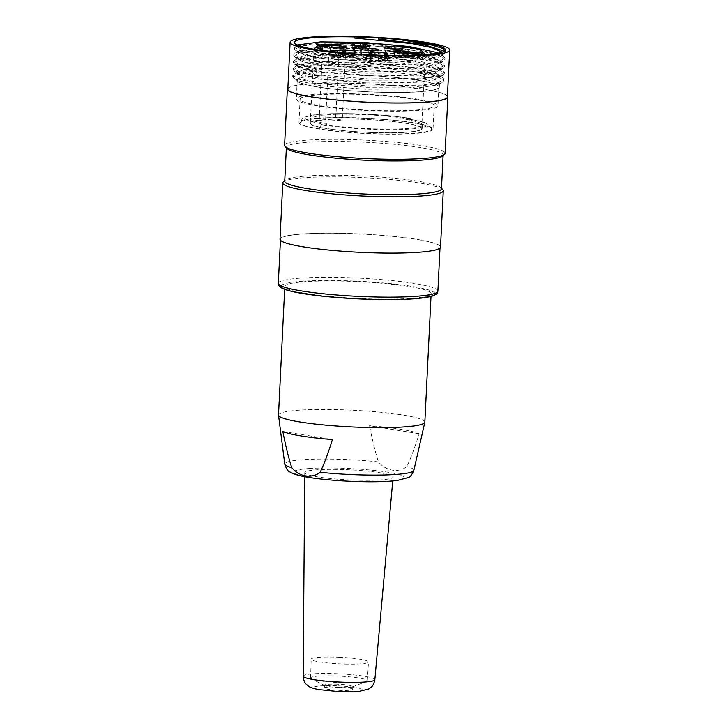<?xml version="1.0" encoding="UTF-8"?>
<svg xmlns="http://www.w3.org/2000/svg" width="728" height="728" viewBox="0 0 728 728"><rect width="100%" height="100%" fill="white"/><g stroke="black" fill="none" stroke-linecap="round" stroke-linejoin="round"><path stroke-width="0.55" stroke-dasharray="3.64 2.73" d="M337.983 676.048A28.365 3.24 2.8 0 0 310.601 677.959A28.365 3.24 2.8 0 0 311.438 678.787A28.365 3.24 2.8 0 0 338.766 682.573A28.365 3.24 2.8 0 0 366.339 681.472A28.365 3.24 2.8 0 0 367.258 680.726A28.365 3.24 2.8 0 0 337.983 676.048M338.893 657.248A28.701 3.276 -177.2 0 1 368.514 661.98A28.701 3.276 -177.2 0 1 350.723 664.136A28.701 3.276 -177.2 0 1 319.592 661.916A28.701 3.276 -177.2 0 1 311.184 659.177A28.701 3.276 -177.2 0 1 338.893 657.248M338.001 687.068A14.178 1.62 -177.2 0 1 352.634 689.407A14.178 1.62 -177.2 0 1 338.393 690.335A14.178 1.62 -177.2 0 1 324.306 688.024A14.178 1.62 -177.2 0 1 338.001 687.068M338.138 684.256A14.178 1.62 2.8 0 0 324.442 685.212A14.178 1.62 2.8 0 0 324.861 685.63A14.178 1.62 2.8 0 0 338.529 687.523A14.178 1.62 2.8 0 0 352.316 686.968A14.178 1.62 2.8 0 0 352.771 686.595A14.178 1.62 2.8 0 0 338.138 684.256M380.134 472.763A44.226 5.051 -177.2 0 1 393.102 477.022A44.226 5.051 -177.2 0 1 348.685 479.879A44.226 5.051 -177.2 0 1 304.759 472.7A44.226 5.051 -177.2 0 1 347.465 469.706A44.226 5.051 -177.2 0 1 380.134 472.763M306.17 281.618A73.264 8.372 2.8 0 0 284.784 286.459A73.264 8.372 2.8 0 0 357.557 298.398A73.264 8.372 2.8 0 0 431.149 293.611A73.264 8.372 2.8 0 0 409.664 286.595A73.264 8.372 2.8 0 0 306.17 281.618M424.861 422.131A73.264 8.372 2.8 0 0 379.843 412.175A73.264 8.372 2.8 0 0 299.881 410.128A73.264 8.372 2.8 0 0 278.506 414.969M419.164 433.77L369.533 425.707C372.518 440.913 375.502 452.98 378.478 461.898C385.795 470.952 398.716 473.245 406.852 466.502C410.647 458.695 414.751 447.775 419.164 433.77A70.771 8.09 2.8 0 0 369.533 425.707M282.819 431.467L332.45 439.539M335.79 119.055A55.774 6.37 -177.2 0 1 392.792 121.576A55.774 6.37 -177.2 0 1 421.703 128.601A55.774 6.37 -177.2 0 1 365.684 132.241A55.774 6.37 -177.2 0 1 310.283 123.15A55.774 6.37 -177.2 0 1 319.119 120.166L325.58 121.212L342.251 120.102L335.79 119.055L339.394 45.418A55.774 6.37 -177.2 0 1 424.97 54.209M335.044 119.01A56.247 6.425 -177.2 0 1 392.756 121.503A56.247 6.425 -177.2 0 1 422.176 128.619A56.247 6.425 -177.2 0 1 365.684 132.296A56.247 6.425 -177.2 0 1 309.81 123.123A56.247 6.425 -177.2 0 1 319.037 120.075L335.235 119.037L335.28 114.314A56.247 6.425 -177.2 0 1 405.915 118.546L409.245 118.318A60.979 6.971 2.8 0 0 323.114 114.178A60.979 6.971 2.8 0 0 323.205 124.042L326.535 123.824L314.378 121.157L310.046 118.437L319.274 115.379L335.28 114.314M303.403 77.232A70.907 8.099 2.8 0 0 297.242 80.198A70.907 8.099 2.8 0 0 367.667 91.755A70.907 8.099 2.8 0 0 438.884 87.123A70.907 8.099 2.8 0 0 353.453 75.02A70.907 8.099 2.8 0 0 316.243 75.63L300.737 77.377L296.833 79.443L297.825 80.708L321.376 85.868L365.847 89.244L411.557 88.989L437.574 84.894L439.475 82.892L434.288 79.061L418.855 75.221L368.796 69.515L318.263 68.559L302.712 70.006L297.197 72.409L298.262 73.674L321.712 78.824L366.239 82.209L411.884 81.964L437.919 77.841L439.903 75.858L434.589 72.045L419.346 68.195L369.096 62.472L318.646 61.516L303.076 62.963L297.552 65.374L298.526 66.639L322.104 71.79L366.584 75.166L412.23 74.92L438.301 70.816L440.158 68.814L434.971 65.001L419.592 61.161L369.451 55.437L318.964 54.482L303.44 55.938L297.861 58.331L298.917 59.596L322.313 64.747L366.921 68.141L412.494 67.895L438.575 63.773L440.567 61.789L435.308 57.976L420.056 54.136L369.779 48.403L319.41 47.447L303.776 48.885L298.28 51.306L299.235 52.562L313.923 56.438L342.742 59.723L403.094 60.925L426.89 59.123L440.649 55.91L442.633 54.409L442.178 52.143M342.742 59.723A71.38 8.154 2.8 0 0 391.063 62.271L327.218 59.032L305.751 55.619L298.161 52.07L299.281 50.905L323.123 48.075L367.813 49.049L413.213 53.736L438.802 60.369L440.513 62.553L434.953 65.857L419.319 68.177L368.75 68.978L318.436 65.01L303.13 62.044L297.816 59.105L298.953 57.958L322.768 55.119L367.44 56.083L412.822 60.77L438.411 67.413L440.194 69.597L434.571 72.882L419.028 75.212L368.45 76.012L318.145 72.045L302.748 69.087L297.515 66.139L298.598 64.983L322.413 62.144L367.112 63.118L412.512 67.813L438.11 74.447L439.849 76.631L434.234 79.925L418.627 82.246L368.086 83.047L317.763 79.079L302.457 76.122L297.115 73.182L298.225 72.027L316.198 69.415L316.243 75.63M445.245 50.396L444.59 51.406L437.291 54.427L420.775 56.493L369.897 56.939L319.328 52.798L303.094 49.759L296.387 46.674L297.552 44.918L295.331 46.019M443.216 55.892L439.849 53.772L441.268 56.502L425.662 60.706L391.063 62.271M352.17 117.69A67.122 7.671 -177.2 0 1 433.042 129.156A67.122 7.671 -177.2 0 1 391.509 134.207A67.122 7.671 -177.2 0 1 318.637 129.02A67.122 7.671 -177.2 0 1 298.953 122.595A67.122 7.671 -177.2 0 1 352.17 117.69M353.317 94.24A67.122 7.671 2.8 0 0 300.1 99.145A67.122 7.671 2.8 0 0 366.766 110.083A67.122 7.671 2.8 0 0 434.188 105.697A67.122 7.671 2.8 0 0 353.317 94.24M352.534 93.775A70.907 8.099 2.8 0 0 296.323 98.953A70.907 8.099 2.8 0 0 366.748 110.51A70.907 8.099 2.8 0 0 437.965 105.888A70.907 8.099 2.8 0 0 352.534 93.775M311.784 75.93A71.38 8.154 2.8 0 0 296.769 80.171A71.38 8.154 2.8 0 0 367.658 91.81A71.38 8.154 2.8 0 0 439.348 87.151A71.38 8.154 2.8 0 0 394.358 77.341A71.38 8.154 2.8 0 0 315.897 75.576M447.392 96.942A79.889 9.127 2.8 0 0 351.151 83.301A79.889 9.127 2.8 0 0 287.815 89.135M447.438 95.95A80.362 9.182 2.8 0 0 351.051 83.247A80.362 9.182 2.8 0 0 287.86 88.143M284.584 145.4A80.362 9.182 -177.2 0 1 348.293 139.53A80.362 9.182 -177.2 0 1 445.108 153.253M442.56 156.038A78.469 8.963 2.8 0 0 443.134 155.037A78.469 8.963 2.8 0 0 348.594 141.632A78.469 8.963 2.8 0 0 286.386 147.365A78.469 8.963 2.8 0 0 286.85 148.421M441.477 188.807A78.469 8.963 2.8 0 0 441.004 187.751A78.469 8.963 2.8 0 0 346.947 175.412A78.469 8.963 2.8 0 0 285.303 180.135A78.469 8.963 2.8 0 0 284.73 181.136M442.797 189.69A80.362 9.182 2.8 0 0 346.464 177.05A80.362 9.182 2.8 0 0 283.338 181.891M279.998 239.203A80.362 9.182 -177.2 0 1 343.707 233.333A80.362 9.182 -177.2 0 1 440.522 247.056M343.807 233.397A79.889 9.127 2.8 0 0 280.471 239.23A79.889 9.127 2.8 0 0 359.814 252.252A79.889 9.127 2.8 0 0 440.049 247.038A79.889 9.127 2.8 0 0 343.807 233.397M354.318 36.919L354.39 38.038M443.552 48.849L445.309 51.133L439.348 54.582L422.95 57.03L369.324 57.831L316.034 53.553L299.772 50.414L294.276 47.275L295.413 46.028L320.666 42.979L368.113 43.971L416.143 48.894L443.088 55.892L445.008 58.167L438.993 61.607L422.458 64.055L369.032 64.856L315.797 60.615L299.472 57.457L293.83 54.3L295.104 53.053L320.311 50.014L367.749 51.005L415.734 55.947L442.733 62.917L444.517 65.202L438.738 68.669L422.167 71.089L368.586 71.89L315.333 67.649L299.208 64.483L293.457 61.334L294.658 60.087L320.056 57.048L367.358 58.058L415.433 62.972L442.524 69.961L444.28 72.236L438.301 75.694L421.912 78.142L368.277 78.933L315.006 74.665L298.735 71.517L293.248 68.387L294.403 67.131L319.683 64.091L366.894 65.074L415.051 69.997L442.014 76.986L443.962 79.279L437.992 82.719L421.476 85.158L367.959 85.968L314.651 81.7L298.38 78.542L292.802 75.412L294.048 74.183L312.967 71.371L312.904 72.755L298.08 74.338L292.747 76.795L293.784 78.169L318.773 83.656L366.075 87.287L414.359 87.069L441.86 82.746L443.925 80.662L438.183 76.631L422.076 72.591L368.832 66.603L315.524 65.638L298.908 67.185L293.147 69.77L294.312 71.144L319.119 76.622L366.393 80.253L414.632 80.025L442.178 75.703L444.144 73.619L438.729 69.615L422.413 65.575L369.333 59.56L315.779 58.577L299.463 60.151L293.43 62.726L294.467 64.1L319.51 69.597L366.694 73.2L415.06 73L442.569 68.687L444.599 66.594L438.902 62.562L422.822 58.531L369.524 52.525L316.198 51.57L299.581 53.108L293.875 55.701L295.004 57.066L319.774 62.544L367.058 66.184L415.279 65.957L442.851 61.634L444.854 59.56L439.394 55.537L423.05 51.488L369.951 45.491L316.489 44.508L300.136 46.073L294.085 48.649L295.14 50.014L320.029 55.51L367.231 59.132L415.615 58.932L443.243 54.627L445.263 52.516M312.33 71.754L316.607 69.169M316.271 76.049L312.312 72.172M405.915 118.546L405.869 119.483L409.2 119.256A4.723 3.294 -80.8 0 1 409.773 119.292A4.723 3.294 -80.8 0 1 412.285 122.795L412.357 122.786A4.723 3.294 99.2 0 0 409.773 118.346A4.723 3.294 99.2 0 0 409.245 118.318M412.285 122.795A65.611 7.498 -177.2 0 1 431.513 128.901A65.611 7.498 -177.2 0 1 391.646 134.016A65.611 7.498 -177.2 0 1 319.701 128.956A4.723 3.294 -80.8 0 1 323.159 124.979L326.49 124.761L326.535 123.824M323.205 124.042A4.723 3.294 99.2 0 0 319.637 128.956L319.701 128.956M319.637 128.956A65.702 7.508 -177.2 0 1 300.373 122.659A65.702 7.508 -177.2 0 1 341.023 117.718A65.702 7.508 -177.2 0 1 412.357 122.786M319.456 115.415L319.228 120.102M335.462 114.351L335.235 119.037M319.274 115.379L319.037 120.075M405.869 119.483A56.247 6.425 -177.2 0 1 422.358 124.87A56.247 6.425 -177.2 0 1 387.56 129.102A56.247 6.425 -177.2 0 1 326.49 124.761M329.192 51.351L328.756 51.952L335.435 53.035L337.146 52.352M335.872 52.434A52.944 6.052 2.8 0 0 378.86 55.829L377.341 55.11M378.86 55.829L378.979 56.475L388.097 56.629L386.704 55.383M387.979 55.983A52.944 6.052 2.8 0 0 407.999 55.446M425.27 54.691A55.774 6.37 -177.2 0 1 425.307 54.955A55.774 6.37 -177.2 0 1 369.287 58.604A55.774 6.37 -177.2 0 1 313.886 49.513A55.774 6.37 -177.2 0 1 313.95 49.249M314.296 48.794A55.774 6.37 -177.2 0 1 322.722 46.519L324.916 44.044M319.119 120.166L322.722 46.519M329.311 44.763L325.58 121.212M345.991 43.653L342.251 120.102M340.64 44.008L339.394 45.418M362.089 51.779A7.562 0.864 2.8 0 0 362.044 51.861A7.562 0.864 2.8 0 0 362.053 51.925A7.562 0.864 2.8 0 0 369.551 53.099A7.562 0.864 2.8 0 0 377.131 52.662A7.562 0.864 2.8 0 0 377.149 52.607A7.562 0.864 2.8 0 0 368.759 51.333L368.668 53.208A7.562 0.864 2.8 0 1 377.059 54.482A7.562 0.864 2.8 0 1 369.46 54.973A7.562 0.864 2.8 0 1 361.952 53.745A7.562 0.864 2.8 0 1 361.998 53.654L362.089 51.779L360.815 48.73M368.35 50.396L368.759 51.333M351.697 47.247L353.562 50.396L353.471 52.27L361.998 53.654M359.368 48.503L360.233 49.95L360.142 51.825L368.668 53.208M353.471 52.27L360.142 51.825M360.233 49.95L353.562 50.396M345.427 54.609A7.562 0.864 2.8 0 0 353.79 54.209A7.562 0.864 2.8 0 0 353.808 54.154A7.562 0.864 2.8 0 0 346.291 52.926A7.562 0.864 2.8 0 0 338.702 53.417A7.562 0.864 2.8 0 0 338.711 53.472A7.562 0.864 2.8 0 0 338.748 53.517L338.656 55.401A7.562 0.864 2.8 0 1 338.602 55.292A7.562 0.864 2.8 0 1 346.2 54.8A7.562 0.864 2.8 0 1 353.717 56.029A7.562 0.864 2.8 0 1 345.336 56.484L345.427 54.609L344.162 51.888M338.156 52.289L338.748 53.517M335.435 53.035L336.918 55.173L336.827 57.048L345.336 56.484M328.756 51.952L330.239 54.09L330.148 55.965L338.656 55.401M336.827 57.048L330.148 55.965M330.239 54.09L336.918 55.173M384.275 57.112A7.562 0.864 2.8 0 0 385.722 56.729A7.562 0.864 2.8 0 0 385.74 56.675A7.562 0.864 2.8 0 0 378.223 55.437A7.562 0.864 2.8 0 0 370.634 55.938A7.562 0.864 2.8 0 0 370.643 55.992A7.562 0.864 2.8 0 0 375.157 56.948L375.066 58.832A7.562 0.864 2.8 0 1 370.534 57.812A7.562 0.864 2.8 0 1 378.132 57.321A7.562 0.864 2.8 0 1 385.649 58.549A7.562 0.864 2.8 0 1 384.184 58.986L384.93 54.536M375.812 54.382L375.157 56.948M388.097 56.629L387.314 60.47L384.184 58.986M378.979 56.475L378.196 60.315L375.066 58.832M387.314 60.47L378.196 60.315M378.287 58.431L387.405 58.595M408.444 54.736A7.562 0.864 2.8 0 0 400 53.827A7.562 0.864 2.8 0 0 393.975 54.382A7.562 0.864 2.8 0 0 393.994 54.436A7.562 0.864 2.8 0 0 398.325 55.383A7.562 0.864 2.8 0 0 406.006 55.665L405.915 57.539A7.562 0.864 2.8 0 1 398.016 57.23A7.562 0.864 2.8 0 1 393.884 56.256A7.562 0.864 2.8 0 1 399.909 55.71A7.562 0.864 2.8 0 1 408.353 56.611L408.444 54.736L409.709 53.135M408.071 52.998L406.006 55.665M422.367 53.581L420.083 55.656L419.992 57.53L408.353 56.611M419.938 54.509L417.644 56.584L417.554 58.458L405.915 57.539M419.992 57.53L417.554 58.458M417.644 56.584L420.083 55.656M393.766 49.859A7.562 0.864 2.8 0 0 385.385 50.314A7.562 0.864 2.8 0 0 385.403 50.369A7.562 0.864 2.8 0 0 392.902 51.542A7.562 0.864 2.8 0 0 400.473 51.106A7.562 0.864 2.8 0 0 400.5 51.051A7.562 0.864 2.8 0 0 400.455 50.951L400.355 52.825A7.562 0.864 2.8 0 1 400.409 52.926A7.562 0.864 2.8 0 1 392.811 53.417A7.562 0.864 2.8 0 1 385.294 52.189A7.562 0.864 2.8 0 1 393.675 51.734L394.257 48.967M401.993 48.039L400.455 50.951M403.248 47.957L402.275 49.295L402.184 51.169L393.675 51.734M410.283 47.493L410.665 48.039L408.954 50.387L408.863 52.261L400.355 52.825M402.184 51.169L408.863 52.261M408.954 50.387L402.275 49.295M410.665 48.039L408.626 47.602M354.918 47.356A7.562 0.864 2.8 0 0 353.453 47.793A7.562 0.864 2.8 0 0 353.471 47.857A7.562 0.864 2.8 0 0 360.97 49.031A7.562 0.864 2.8 0 0 368.541 48.594A7.562 0.864 2.8 0 0 368.568 48.53A7.562 0.864 2.8 0 0 364.036 47.52L363.945 49.395A7.562 0.864 2.8 0 1 368.477 50.414A7.562 0.864 2.8 0 1 360.879 50.905A7.562 0.864 2.8 0 1 353.362 49.668A7.562 0.864 2.8 0 1 354.827 49.231L354.718 45.791M363.909 46.492L364.036 47.52M352.479 43.325L351.315 43.352L351.697 47.748L354.827 49.231M351.315 43.352L351.488 42.852M360.888 46.392L360.815 47.912L363.945 49.395M351.697 47.748L360.815 47.912M355.774 45.946L351.788 45.873M330.749 49.731A7.562 0.864 2.8 0 0 338.948 50.632A7.562 0.864 2.8 0 0 345.199 50.141A7.562 0.864 2.8 0 0 345.218 50.086A7.562 0.864 2.8 0 0 341.095 49.113A7.562 0.864 2.8 0 0 333.187 48.803L333.096 50.678A7.562 0.864 2.8 0 1 340.995 50.987A7.562 0.864 2.8 0 1 345.127 51.961A7.562 0.864 2.8 0 1 339.102 52.516A7.562 0.864 2.8 0 1 330.658 51.606L330.749 49.731L328.965 46.765M332.377 47.493L333.187 48.803M317.981 45.9L317.044 46.401L319.11 48.812L319.019 50.687L330.658 51.606M317.044 46.401L317.626 45.873M319.974 46.055L321.549 47.884L321.458 49.759L333.096 50.678M319.019 50.687L321.458 49.759M321.549 47.884L319.11 48.812M337.656 685.867A24.561 2.803 -177.2 0 1 360.105 691.081A24.561 2.803 -177.2 0 1 317.645 689.198A24.561 2.803 -177.2 0 1 337.656 685.867M374.847 679.688A35.89 4.104 2.8 0 0 337.81 673.755A35.89 4.104 2.8 0 0 303.148 676.185M309.81 468.477A55.337 6.325 2.8 0 0 334.68 480.262A55.337 6.325 2.8 0 0 402.302 475.766A55.337 6.325 2.8 0 0 309.81 468.477M378.478 461.898A64.646 7.389 2.8 0 0 303.603 459.65A64.646 7.389 2.8 0 0 284.748 464.073M413.85 470.388A64.646 7.389 2.8 0 0 406.852 466.502M434.871 293.42A77.05 8.809 2.8 0 0 342.096 280.644A77.05 8.809 2.8 0 0 281.099 285.895M437.892 291.127A79.889 9.127 2.8 0 0 341.65 277.486A79.889 9.127 2.8 0 0 278.314 283.319M409.2 119.256A60.979 6.971 -177.2 0 1 409.291 129.129A60.979 6.971 -177.2 0 1 323.159 124.979M367.258 680.726L368.514 661.98M310.601 677.959L311.184 659.177M324.442 685.212L324.306 688.024M352.771 686.595L352.634 689.407M352.316 686.968L366.339 681.472M324.861 685.63L311.438 678.787M392.747 480.971L393.102 477.022M304.723 476.667L304.759 472.7M431.003 296.505L431.149 293.611M284.648 289.344L284.784 286.459M441.277 56.502L442.633 54.409M296.387 46.674L294.494 43.025M300.1 99.145L298.953 122.595M434.188 105.697L433.042 129.156M297.242 80.198L296.323 98.953M438.884 87.123L437.965 105.888M298.18 51.297L298.143 52.07M297.834 58.331L297.798 59.105M297.497 65.374L297.452 66.139M297.151 72.409L297.115 73.182M296.806 79.443L296.769 80.171M440.595 61.789L440.558 62.562M440.249 68.823L440.213 69.597M439.903 75.858L439.867 76.631M439.557 82.892L439.348 87.151M286.386 147.365L286.359 147.884M443.134 155.037L443.106 155.546M285.303 180.135L284.757 180.626M441.004 187.751L441.505 188.288M280.471 239.23L280.426 240.222M440.049 247.038L440.003 248.03M294.121 47.265L294.048 48.649M293.775 54.3L293.712 55.692M293.43 61.334L293.366 62.717M293.084 68.377L293.02 69.761M292.747 75.403L292.674 76.795M445.372 51.133L445.309 52.525M445.026 58.176L444.963 59.56M444.681 65.211L444.617 66.594M444.344 72.245L444.271 73.628M443.998 79.279L443.925 80.662M299.263 50.915L294.986 53.053M438.82 60.378L442.87 62.927M298.926 57.949L294.64 60.087M438.474 67.413L442.524 69.961M298.58 64.983L294.294 67.122M438.129 74.447L442.187 76.995M298.234 72.017L293.948 74.156M443.561 48.858L443.097 48.558M440.658 55.929L443.279 54.618M293.757 78.16L297.816 80.708M441.905 82.755L437.619 84.894M294.103 71.126L298.161 73.665M442.251 75.721L437.965 77.86M294.449 64.082L298.498 66.63M442.588 68.687L438.311 70.825M294.795 57.048L298.844 59.596M442.933 61.653L438.656 63.791M295.14 50.014L299.19 52.562M409.773 118.346C380.78 113.259 322.668 112.13 309.591 115.679C304.359 117.181 301.892 118.218 302.175 118.791L300.373 122.659M431.513 128.901L429.311 125.134L425.097 122.859C421.539 121.549 416.416 120.357 409.728 119.283M310.046 118.437L309.81 123.123M422.358 124.87L422.176 128.619M421.703 128.601L425.307 54.955M310.283 123.15L313.886 49.513M377.131 52.662L378.897 49.941M362.053 51.925L360.56 49.04M362.044 51.861L361.952 53.745M377.149 52.607L377.059 54.482M353.79 54.209L355.555 51.488M338.711 53.472L337.219 50.596M338.702 53.417L338.602 55.292M353.808 54.154L353.717 56.029M385.722 56.729L387.487 54.009M370.643 55.992L369.151 53.108M370.634 55.938L370.534 57.812M385.74 56.675L385.649 58.549M393.994 54.436L392.492 51.561M393.975 54.382L393.884 56.256M400.473 51.106L402.247 48.385M385.403 50.369L383.911 47.493M385.385 50.314L385.294 52.189M400.5 51.051L400.409 52.926M368.541 48.594L370.315 45.873M353.471 47.857L351.979 44.972M353.453 47.793L353.362 49.668M368.568 48.53L368.477 50.414M345.199 50.141L346.965 47.42M345.218 50.086L345.127 51.961"/><path stroke-width="1.09" d="M284.648 289.344L278.506 414.969A73.264 8.372 2.8 0 0 278.506 415.142A73.264 8.372 2.8 0 0 351.269 426.917A73.264 8.372 2.8 0 0 424.834 422.295A73.264 8.372 2.8 0 0 424.861 422.131L431.003 296.505M282.819 431.467A70.771 8.09 2.8 0 0 332.45 439.539C328.037 453.544 323.933 464.455 320.138 472.272C312.03 478.833 299.062 476.885 291.764 467.658C288.789 458.74 285.804 446.683 282.819 431.467M442.178 52.143L432.141 47.748L411.811 43.58L354.39 38.038L354.318 36.919A75.63 8.645 2.8 0 0 294.494 43.025A75.63 8.645 2.8 0 0 369.469 54.773A75.63 8.645 2.8 0 0 445.245 50.396A75.63 8.645 2.8 0 0 400.063 39.658L427.791 43.853L443.088 48.576L444.799 50.441M297.552 44.918L320.493 41.887L363.536 42.406L408.936 46.483L437.646 52.671M435.444 45.746L400.063 39.658A75.63 8.645 2.8 0 0 354.318 36.919M353.444 36.4A79.889 9.127 2.8 0 0 290.108 42.233A79.889 9.127 2.8 0 0 369.451 55.255A79.889 9.127 2.8 0 0 449.686 50.041A79.889 9.127 2.8 0 0 353.444 36.4M290.108 42.233L287.815 89.135A79.889 9.127 2.8 0 0 367.158 102.157A79.889 9.127 2.8 0 0 447.392 96.942L449.686 50.041M287.86 88.143A80.362 9.182 2.8 0 0 287.342 89.116A80.362 9.182 2.8 0 0 367.149 102.211A80.362 9.182 2.8 0 0 447.866 96.97A80.362 9.182 2.8 0 0 447.438 95.95M447.866 96.97L445.108 153.253A80.362 9.182 -177.2 0 1 444.526 154.281A80.362 9.182 -177.2 0 1 364.4 158.495A80.362 9.182 -177.2 0 1 285.067 146.483A80.362 9.182 -177.2 0 1 284.584 145.4L287.342 89.116M285.067 146.483L286.85 148.421A78.469 8.963 2.8 0 0 364.319 160.16A78.469 8.963 2.8 0 0 442.56 156.038L444.526 154.281M286.359 147.884L284.73 181.136A78.469 8.963 2.8 0 0 362.671 193.93A78.469 8.963 2.8 0 0 441.477 188.807L443.106 155.546M284.757 180.626L283.338 181.891A80.362 9.182 2.8 0 0 282.755 182.919A80.362 9.182 2.8 0 0 362.562 196.023A80.362 9.182 2.8 0 0 443.279 190.772A80.362 9.182 2.8 0 0 442.797 189.69L441.505 188.288M443.279 190.772L440.522 247.056A80.362 9.182 -177.2 0 1 359.814 252.307A80.362 9.182 -177.2 0 1 279.998 239.203L282.755 182.919M444.653 51.26L423.014 44.363L378.342 39.021M360.815 48.73L351.697 47.247L358.367 46.81L367.485 48.294A9.2 1.056 -177.2 0 1 378.897 49.941A9.2 1.056 -177.2 0 1 369.688 50.469A9.2 1.056 -177.2 0 1 360.56 49.04A9.2 1.056 -177.2 0 1 360.815 48.73L361.07 49.349M408.626 47.602L403.594 46.401A52.944 6.052 2.8 0 0 360.615 43.016L363.663 44.463A9.2 1.056 -177.2 0 1 370.315 45.873A9.2 1.056 -177.2 0 1 361.097 46.401A9.2 1.056 -177.2 0 1 351.979 44.972A9.2 1.056 -177.2 0 1 354.545 44.299L351.488 42.852A52.944 6.052 2.8 0 0 341.587 42.934L345.991 43.653L329.311 44.763L324.916 44.044A52.944 6.052 2.8 0 0 320.065 44.945L331.404 45.837A9.2 1.056 -177.2 0 1 341.687 46.137A9.2 1.056 -177.2 0 1 346.965 47.42A9.2 1.056 -177.2 0 1 338.748 47.993A9.2 1.056 -177.2 0 1 328.965 46.765L317.626 45.873A52.944 6.052 2.8 0 0 317.244 46.155A52.944 6.052 2.8 0 0 329.192 51.351L337.483 50.796A9.2 1.056 -177.2 0 1 337.219 50.596A9.2 1.056 -177.2 0 1 346.437 49.923A9.2 1.056 -177.2 0 1 355.555 51.488A9.2 1.056 -177.2 0 1 344.162 51.888L337.146 52.352M377.341 55.11L375.812 54.382A9.2 1.056 -177.2 0 1 369.151 53.108A9.2 1.056 -177.2 0 1 378.369 52.443A9.2 1.056 -177.2 0 1 387.487 54.009A9.2 1.056 -177.2 0 1 384.93 54.536L384.73 55.337M386.704 55.383L384.93 54.536M407.999 55.446A52.944 6.052 2.8 0 0 419.401 53.899L408.071 52.998A9.2 1.056 -177.2 0 1 398.343 52.762A9.2 1.056 -177.2 0 1 392.492 51.561A9.2 1.056 -177.2 0 1 400.118 50.824A9.2 1.056 -177.2 0 1 410.501 52.07L409.709 53.135M419.401 53.899L419.938 54.509L422.367 53.581L421.84 52.971L410.501 52.07M421.84 52.971A52.944 6.052 2.8 0 0 422.295 51.297A52.944 6.052 2.8 0 0 410.283 47.493L401.993 48.039A9.2 1.056 -177.2 0 1 402.247 48.385A9.2 1.056 -177.2 0 1 393.029 48.922A9.2 1.056 -177.2 0 1 383.911 47.493A9.2 1.056 -177.2 0 1 395.304 46.956L394.257 48.967M403.594 46.401L395.304 46.956M422.295 51.297L424.97 54.209A55.774 6.37 -177.2 0 1 425.27 54.691M313.95 49.249A55.774 6.37 -177.2 0 1 314.296 48.794L317.244 46.155M341.587 42.934L340.64 44.008M367.485 48.294L368.35 50.396M358.367 46.81L359.368 48.503M337.483 50.796L338.156 52.289M329.192 51.351L328.756 51.952M401.993 48.039L401.674 48.658M403.976 46.947L403.248 47.957M363.663 44.463L363.909 46.492M354.545 44.299L354.718 45.791M360.615 43.016L360.888 46.392M360.906 46.037L355.774 45.946M360.433 43.516L352.479 43.325M331.404 45.837L332.377 47.493M320.065 44.945L319.474 45.473L319.974 46.055M319.474 45.473L317.981 45.9M374.847 679.688C373.136 686.968 371.526 686.786 368.778 688.979L358.822 691.473L338.493 691.6L318.191 689.516C312.503 688.288 309.191 687.114 308.262 686.004C305.851 683.647 304.158 683.701 303.148 676.185A35.89 4.104 2.8 0 0 338.793 682.009A35.89 4.104 2.8 0 0 374.847 679.688L392.747 480.971M320.138 472.272A64.646 7.389 2.8 0 0 413.85 470.388C411.775 475.047 409.891 477.441 408.199 477.568L397.306 480.471C389.289 481.49 378.678 481.909 365.474 481.745C349.549 481.499 334.38 480.553 319.947 478.915C304.304 477.149 294.33 474.847 290.044 472.008C288.088 471.571 286.322 468.932 284.748 464.073A64.646 7.389 2.8 0 0 291.764 467.658M281.099 285.895A77.05 8.809 2.8 0 0 357.539 298.826A77.05 8.809 2.8 0 0 434.871 293.42M280.426 240.222L278.314 283.319A79.889 9.127 2.8 0 0 357.657 296.341A79.889 9.127 2.8 0 0 437.892 291.127L440.003 248.03M303.148 676.185L304.723 476.667M413.85 470.388L424.834 422.295M284.748 464.073L278.506 415.142M278.314 283.319C278.351 285.294 279.452 286.85 281.636 288.006L284.239 289.198C288.971 290.982 296.414 292.629 306.57 294.148C321.312 296.323 338.402 297.898 357.848 298.862C382.3 299.991 402.447 299.863 418.3 298.471L431.422 296.396C438.875 293.602 437.018 293.129 437.892 291.127"/></g></svg>
